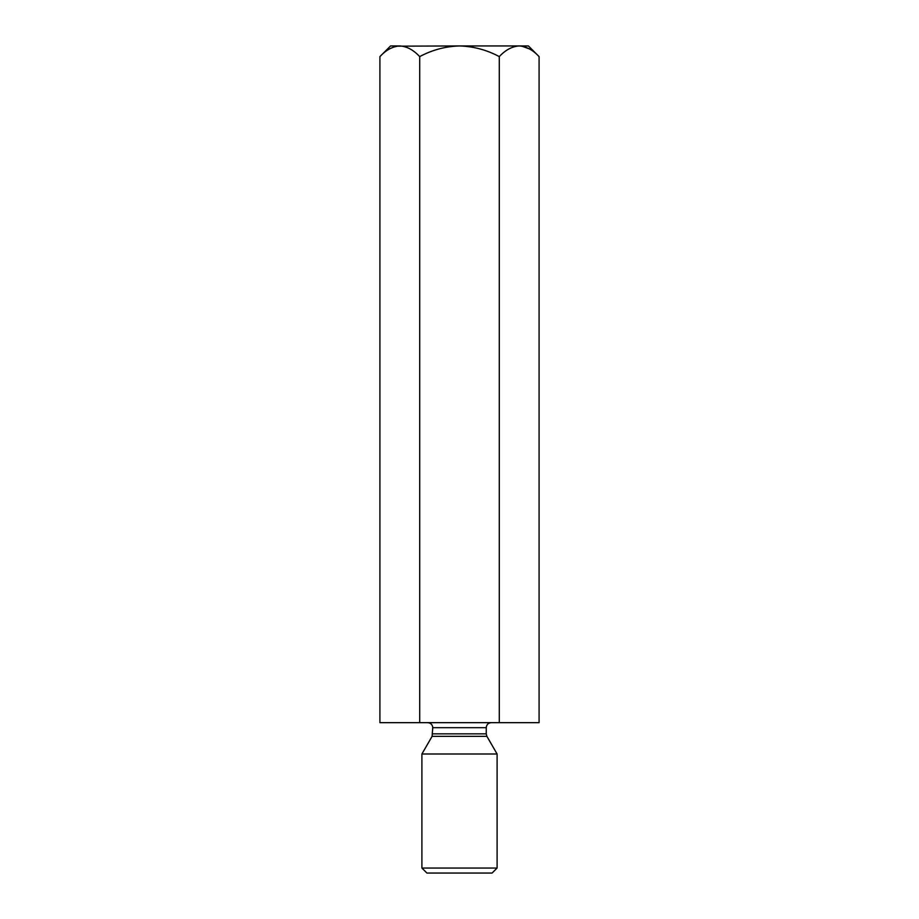 <?xml version="1.0" encoding="UTF-8"?>
<svg xmlns="http://www.w3.org/2000/svg" width="919" height="919" viewBox="0 0 919 919"><rect width="100%" height="100%" fill="white"/><g stroke="black" fill="none" stroke-linecap="round" stroke-linejoin="round"><path stroke-width="1.38" d="M499.293 722.667L499.293 56.61C505.484 49.948 512.124 46.398 519.189 45.95C526.185 46.352 532.813 49.913 539.085 56.61L539.085 722.667L379.915 722.667L379.915 56.61C386.106 49.948 392.735 46.398 399.811 45.95C406.795 46.352 413.435 49.913 419.707 56.61C432.16 49.936 445.416 46.387 459.5 45.95L397.065 46.168M419.707 722.667L419.707 56.61M529.436 48.937L521.935 46.168M539.085 56.61L528.425 45.95L459.5 45.95C473.549 46.375 486.817 49.936 499.293 56.61M399.811 45.95L390.575 45.95L379.915 56.61M491.251 722.667C488.207 722.966 486.542 724.631 486.243 727.676L432.757 727.676L432.091 736.36L421.901 753.994L497.099 753.994L497.099 868.041L421.901 868.041L421.901 753.994M432.091 736.36L486.909 736.36L497.099 753.994M497.099 868.041L492.079 873.05L426.921 873.05L421.901 868.041M432.757 733.856L486.243 733.856L486.243 727.676M432.757 727.676C432.493 724.666 430.816 722.989 427.749 722.667M486.909 736.36L486.243 733.856"/></g></svg>

